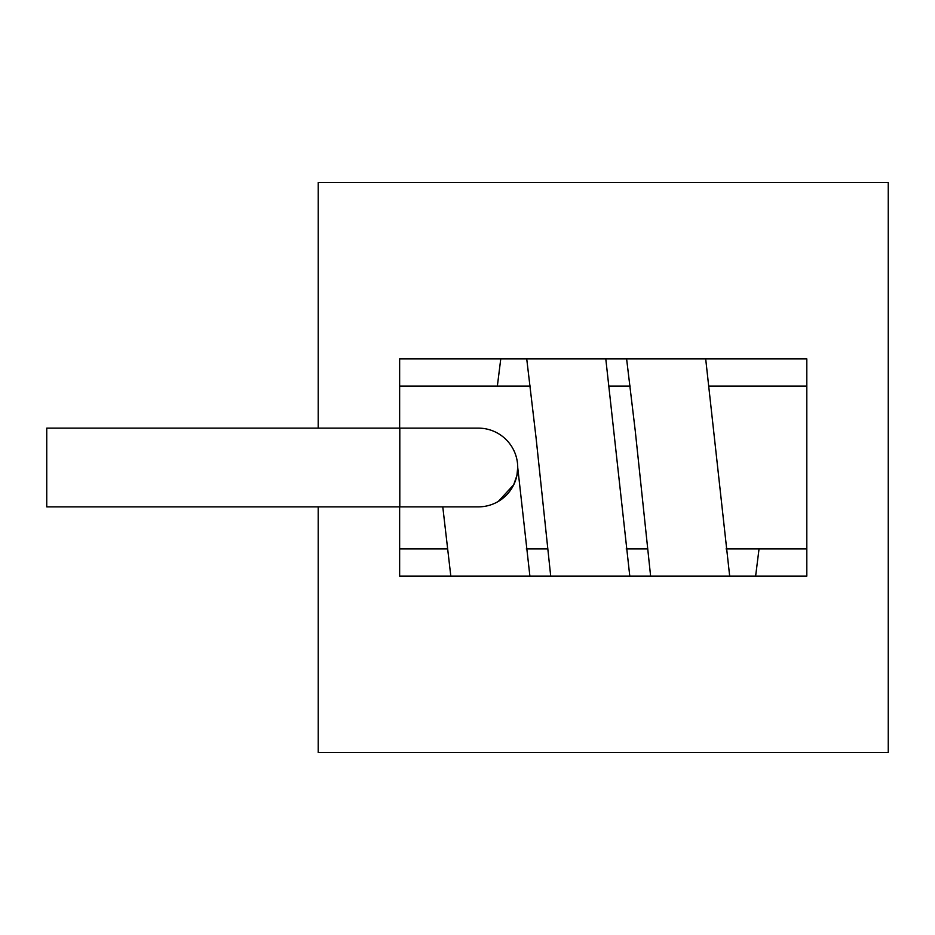 <?xml version="1.0" encoding="UTF-8"?>
<svg xmlns="http://www.w3.org/2000/svg" width="935" height="935" viewBox="0 0 935 935"><rect width="100%" height="100%" fill="white"/><g stroke="black" fill="none" stroke-linecap="round" stroke-linejoin="round"><path stroke-width="1.4" d="M318.204 506.863L318.204 752.523L888.25 752.523L888.25 182.477L318.204 182.477L318.204 428.136M399.642 428.136L399.642 358.923L500.763 358.923L497.362 386.061M729.674 576.077L705.691 358.923L806.812 358.923L806.812 576.077L755.632 576.077L759.033 548.938M399.642 506.863L399.642 576.077L450.81 576.077L442.781 506.863M399.642 576.077L806.812 576.077M399.642 358.923L806.812 358.923M529.888 576.077L517.721 467.5A39.363 39.363 0 0 0 478.358 428.136L399.806 428.136L399.806 506.863L478.358 506.863A39.363 39.363 0 0 0 517.721 467.5L516.926 475.471L513.689 484.774L498.343 501.405M399.806 428.136L46.75 428.136L46.75 506.863L399.806 506.863M806.812 386.061L709.092 386.061M630.225 386.061L609.199 386.061M530.32 386.061L399.642 386.061M806.812 548.938L726.063 548.938M647.207 548.938L626.169 548.938M547.314 548.938L526.276 548.938M447.409 548.938L399.642 548.938M629.781 576.077L605.798 358.923M550.703 576.077L536.082 437.977L526.732 358.923M650.608 576.077L635.274 431.035L626.614 358.923"/></g></svg>
